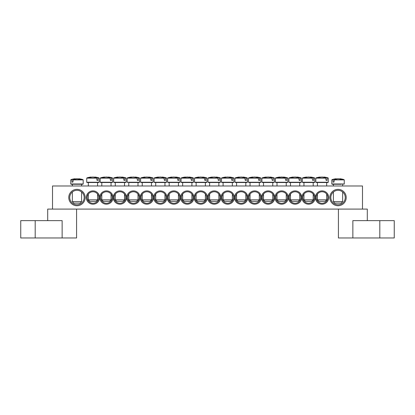 <?xml version="1.0" encoding="UTF-8"?>
<svg xmlns="http://www.w3.org/2000/svg" width="415" height="415" viewBox="0 0 415 415"><rect width="100%" height="100%" fill="white"/><g stroke="black" fill="none" stroke-linecap="round" stroke-linejoin="round"><path stroke-width="0.62" d="M316.277 197.54A5.774 5.774 0 0 1 324.94 192.534A5.774 5.774 0 0 1 324.94 202.541A5.774 5.774 0 0 1 316.277 197.54M315.41 197.54A6.64 6.64 0 0 0 325.376 203.288A6.64 6.64 0 0 0 325.376 191.787A6.64 6.64 0 0 0 315.41 197.54M362.482 185.987L52.518 185.987L52.518 209.087L362.482 209.087L362.482 185.987M301.933 197.54A6.64 6.64 0 0 0 311.898 203.288A6.64 6.64 0 0 0 311.898 191.787A6.64 6.64 0 0 0 301.933 197.54M274.979 197.54A6.64 6.64 0 0 0 284.944 203.288A6.64 6.64 0 0 0 284.944 191.787A6.64 6.64 0 0 0 274.979 197.54M248.025 197.54A6.64 6.64 0 0 0 257.99 203.288A6.64 6.64 0 0 0 257.99 191.787A6.64 6.64 0 0 0 248.025 197.54M221.071 197.54A6.64 6.64 0 0 0 231.036 203.288A6.64 6.64 0 0 0 231.036 191.787A6.64 6.64 0 0 0 221.071 197.54M99.59 197.54A6.64 6.64 0 0 0 89.624 191.787A6.64 6.64 0 0 0 89.624 203.288A6.64 6.64 0 0 0 99.59 197.54M126.544 197.54A6.64 6.64 0 0 0 116.579 191.787A6.64 6.64 0 0 0 116.579 203.288A6.64 6.64 0 0 0 126.544 197.54M153.498 197.54A6.64 6.64 0 0 0 143.533 191.787A6.64 6.64 0 0 0 143.533 203.288A6.64 6.64 0 0 0 153.498 197.54M180.452 197.54A6.64 6.64 0 0 0 170.487 191.787A6.64 6.64 0 0 0 170.487 203.288A6.64 6.64 0 0 0 180.452 197.54M207.401 197.54A6.64 6.64 0 0 0 197.441 191.787A6.64 6.64 0 0 0 197.441 203.288A6.64 6.64 0 0 0 207.401 197.54M85.148 197.54A8.181 8.181 0 0 0 72.874 190.454A8.181 8.181 0 0 0 72.874 204.626A8.181 8.181 0 0 0 85.148 197.54M346.214 197.54A8.181 8.181 0 0 0 333.94 190.454A8.181 8.181 0 0 0 333.94 204.626A8.181 8.181 0 0 0 346.214 197.54M193.929 197.54A6.64 6.64 0 0 0 183.964 191.787A6.64 6.64 0 0 0 183.964 203.288A6.64 6.64 0 0 0 193.929 197.54M166.975 197.54A6.64 6.64 0 0 0 157.01 191.787A6.64 6.64 0 0 0 157.01 203.288A6.64 6.64 0 0 0 166.975 197.54M140.021 197.54A6.64 6.64 0 0 0 130.056 191.787A6.64 6.64 0 0 0 130.056 203.288A6.64 6.64 0 0 0 140.021 197.54M113.067 197.54A6.64 6.64 0 0 0 103.102 191.787A6.64 6.64 0 0 0 103.102 203.288A6.64 6.64 0 0 0 113.067 197.54M207.599 197.54A6.64 6.64 0 0 0 217.559 203.288A6.64 6.64 0 0 0 217.559 191.787A6.64 6.64 0 0 0 207.599 197.54M234.548 197.54A6.64 6.64 0 0 0 244.513 203.288A6.64 6.64 0 0 0 244.513 191.787A6.64 6.64 0 0 0 234.548 197.54M261.502 197.54A6.64 6.64 0 0 0 271.467 203.288A6.64 6.64 0 0 0 271.467 191.787A6.64 6.64 0 0 0 261.502 197.54M288.456 197.54A6.64 6.64 0 0 0 298.421 203.288A6.64 6.64 0 0 0 298.421 191.787A6.64 6.64 0 0 0 288.456 197.54M302.8 197.54A5.774 5.774 0 0 1 311.463 192.534A5.774 5.774 0 0 1 311.463 202.541A5.774 5.774 0 0 1 302.8 197.54M289.322 197.54A5.774 5.774 0 0 1 297.986 192.534A5.774 5.774 0 0 1 297.986 202.541A5.774 5.774 0 0 1 289.322 197.54M275.845 197.54A5.774 5.774 0 0 1 284.508 192.534A5.774 5.774 0 0 1 284.508 202.541A5.774 5.774 0 0 1 275.845 197.54M262.368 197.54A5.774 5.774 0 0 1 271.031 192.534A5.774 5.774 0 0 1 271.031 202.541A5.774 5.774 0 0 1 262.368 197.54M248.891 197.54A5.774 5.774 0 0 1 257.554 192.534A5.774 5.774 0 0 1 257.554 202.541A5.774 5.774 0 0 1 248.891 197.54M235.414 197.54A5.774 5.774 0 0 1 244.082 192.534A5.774 5.774 0 0 1 244.082 202.541A5.774 5.774 0 0 1 235.414 197.54M221.942 197.54A5.774 5.774 0 0 1 230.605 192.534A5.774 5.774 0 0 1 230.605 202.541A5.774 5.774 0 0 1 221.942 197.54M208.465 197.54A5.774 5.774 0 0 1 217.128 192.534A5.774 5.774 0 0 1 217.128 202.541A5.774 5.774 0 0 1 208.465 197.54M98.723 197.54A5.774 5.774 0 0 1 90.06 202.541A5.774 5.774 0 0 1 90.06 192.534A5.774 5.774 0 0 1 98.723 197.54M112.2 197.54A5.774 5.774 0 0 1 103.537 202.541A5.774 5.774 0 0 1 103.537 192.534A5.774 5.774 0 0 1 112.2 197.54M125.678 197.54A5.774 5.774 0 0 1 117.014 202.541A5.774 5.774 0 0 1 117.014 192.534A5.774 5.774 0 0 1 125.678 197.54M139.155 197.54A5.774 5.774 0 0 1 130.492 202.541A5.774 5.774 0 0 1 130.492 192.534A5.774 5.774 0 0 1 139.155 197.54M152.632 197.54A5.774 5.774 0 0 1 143.969 202.541A5.774 5.774 0 0 1 143.969 192.534A5.774 5.774 0 0 1 152.632 197.54M166.109 197.54A5.774 5.774 0 0 1 157.446 202.541A5.774 5.774 0 0 1 157.446 192.534A5.774 5.774 0 0 1 166.109 197.54M179.586 197.54A5.774 5.774 0 0 1 170.918 202.541A5.774 5.774 0 0 1 170.918 192.534A5.774 5.774 0 0 1 179.586 197.54M193.058 197.54A5.774 5.774 0 0 1 184.395 202.541A5.774 5.774 0 0 1 184.395 192.534A5.774 5.774 0 0 1 193.058 197.54M206.535 197.54A5.774 5.774 0 0 1 197.872 202.541A5.774 5.774 0 0 1 197.872 192.534A5.774 5.774 0 0 1 206.535 197.54M345.254 197.54A7.221 7.221 0 0 1 334.423 203.791A7.221 7.221 0 0 1 334.423 191.284A7.221 7.221 0 0 1 345.254 197.54M84.188 197.54A7.221 7.221 0 0 1 73.356 203.791A7.221 7.221 0 0 1 73.356 191.284A7.221 7.221 0 0 1 84.188 197.54M81.589 185.987L81.589 184.255L71.105 184.255L82.829 184.255L83.202 183.97L70.737 183.97L71.105 184.255M81.755 179.617L73.424 179.617L72.864 182.133L71.93 182.133L72.179 179.617L70.758 179.877L72.013 179.877M73.227 179.877L83.176 179.877L82.927 179.617A19.251 19.251 0 0 0 78.876 178.766L78.808 178.766A19.24 13.555 97.1 0 1 81.039 179.316A18.981 13.373 97.1 0 0 79.758 179.316A19.24 13.555 -97.1 0 0 77.46 178.766L76.474 178.766A19.24 13.555 97.1 0 0 73.424 179.617M72.179 179.617A19.24 13.555 -97.1 0 1 75.125 178.766L75.058 178.766A19.251 19.251 0 0 0 71.012 179.617M72.864 182.133L71.93 182.133M81.589 201.581L72.345 201.581L73.886 203.122L80.048 203.122L81.589 201.581L81.589 191.989M333.411 185.987L333.411 184.255L332.171 184.255L341.301 184.255M334.288 179.877L344.243 179.877L334.49 179.617L333.93 182.133L332.996 182.133L333.245 179.617L331.824 179.877L333.079 179.877M333.245 179.617A19.24 13.555 -97.1 0 1 336.192 178.766L336.124 178.766A19.251 19.251 0 0 0 332.073 179.617M343.988 179.617A19.251 19.251 0 0 0 339.942 178.766L339.875 178.766A19.24 13.555 97.1 0 1 342.105 179.316A18.981 13.373 97.1 0 0 340.824 179.316A19.24 13.555 -97.1 0 0 338.526 178.766L337.54 178.766A19.24 13.555 97.1 0 0 334.49 179.617M341.301 201.581L333.411 201.581L334.952 203.122L341.114 203.122L342.655 201.581L341.301 201.581M333.93 182.133L332.996 182.133M194.9 182.522L206.623 182.522L206.997 182.237L194.531 182.237L194.9 182.522M205.716 178.144L206.971 178.144L205.55 177.885L205.799 180.401L204.865 180.401L204.305 177.885L194.552 178.144L204.502 178.144M204.305 177.885A19.24 13.555 -97.1 0 0 201.254 177.034L200.269 177.034A19.24 13.555 97.1 0 0 197.971 177.579A18.981 13.373 -97.1 0 0 196.689 177.579A19.24 13.555 -97.1 0 1 198.92 177.034L198.852 177.034A19.251 19.251 0 0 0 194.806 177.885M206.717 177.885A19.251 19.251 0 0 0 202.67 177.034L202.603 177.034A19.24 13.555 97.1 0 1 205.55 177.885M205.384 199.848L196.139 199.848L197.68 201.389L203.843 201.389L205.384 199.848L205.384 194.07M205.799 180.401L204.865 180.401M181.422 182.522L193.146 182.522L193.52 182.237L181.054 182.237L181.422 182.522M192.238 178.144L193.494 178.144L192.072 177.885L192.321 180.401L191.388 180.401L190.827 177.885L182.496 177.885M190.827 177.885A19.24 13.555 -97.1 0 0 187.777 177.034L186.792 177.034A19.24 13.555 97.1 0 0 184.493 177.579A18.981 13.373 -97.1 0 0 183.212 177.579A19.24 13.555 -97.1 0 1 185.443 177.034L185.375 177.034A19.251 19.251 0 0 0 181.329 177.885L181.075 178.144L191.025 178.144M193.245 177.885A19.251 19.251 0 0 0 189.193 177.034L189.126 177.034A19.24 13.555 97.1 0 1 192.072 177.885M191.906 199.848L182.662 199.848L184.203 201.389L190.366 201.389L191.906 199.848L191.906 194.07M192.321 180.401L191.388 180.401M167.945 182.522L179.669 182.522L180.043 182.237L167.577 182.237L167.945 182.522M178.429 185.987L178.429 182.522L169.185 182.522L169.185 185.987M178.761 178.144L180.017 178.144L178.595 177.885L178.844 180.401L177.911 180.401L177.35 177.885L167.598 178.144L177.553 178.144M177.35 177.885A19.24 13.555 -97.1 0 0 174.3 177.034L173.314 177.034A19.24 13.555 97.1 0 0 171.016 177.579A18.981 13.373 -97.1 0 0 169.735 177.579A19.24 13.555 -97.1 0 1 171.966 177.034L171.898 177.034A19.251 19.251 0 0 0 167.852 177.885M179.768 177.885A19.251 19.251 0 0 0 175.716 177.034L175.654 177.034A19.24 13.555 97.1 0 1 178.595 177.885M178.429 199.848L169.185 199.848L170.726 201.389L176.889 201.389L178.429 199.848L178.429 194.07M178.844 180.401L177.911 180.401M154.468 182.522L166.192 182.522L166.565 182.237L154.1 182.237L154.468 182.522M164.952 185.987L164.952 182.522L155.708 182.522L155.708 185.987M165.284 178.144L166.54 178.144L165.118 177.885L165.367 180.401L164.433 180.401L163.873 177.885L154.121 178.144L164.075 178.144M163.873 177.885A19.24 13.555 -97.1 0 0 160.823 177.034L159.837 177.034A19.24 13.555 97.1 0 0 157.539 177.579A18.981 13.373 -97.1 0 0 156.258 177.579A19.24 13.555 -97.1 0 1 158.489 177.034L158.421 177.034A19.251 19.251 0 0 0 154.375 177.885M166.291 177.885A19.251 19.251 0 0 0 162.239 177.034L162.177 177.034A19.24 13.555 97.1 0 1 165.118 177.885M164.952 199.848L155.708 199.848L157.249 201.389L163.411 201.389L164.952 199.848L164.952 194.07M165.367 180.401L164.433 180.401M142.236 185.987L142.236 182.522L140.991 182.522L152.715 182.522L153.088 182.237L140.623 182.237L140.991 182.522M151.807 178.144L153.062 178.144L151.641 177.885L151.89 180.401L150.956 180.401L150.396 177.885L140.644 178.144L150.598 178.144M150.396 177.885A19.24 13.555 -97.1 0 0 147.346 177.034L146.36 177.034A19.24 13.555 97.1 0 0 144.062 177.579A18.981 13.373 -97.1 0 0 142.781 177.579A19.24 13.555 -97.1 0 1 145.011 177.034L144.944 177.034A19.251 19.251 0 0 0 140.898 177.885M152.813 177.885A19.251 19.251 0 0 0 148.762 177.034L148.7 177.034A19.24 13.555 97.1 0 1 151.641 177.885M151.475 199.848L142.236 199.848L143.772 201.389L149.934 201.389L151.475 199.848L151.475 194.07M151.89 180.401L150.956 180.401M128.759 185.987L128.759 182.522L139.238 182.522L137.998 182.522L137.998 185.987M138.33 178.144L139.585 178.144L138.164 177.885L138.413 180.401L137.479 180.401L136.924 177.885L127.166 178.144L137.121 178.144M136.924 177.885A19.24 13.555 -97.1 0 0 133.874 177.034L132.883 177.034A19.24 13.555 97.1 0 0 130.585 177.579A18.981 13.373 -97.1 0 0 129.304 177.579A19.24 13.555 -97.1 0 1 131.534 177.034L131.467 177.034A19.251 19.251 0 0 0 127.421 177.885M139.336 177.885A19.251 19.251 0 0 0 135.285 177.034L135.223 177.034A19.24 13.555 97.1 0 1 138.164 177.885M137.998 199.848L128.759 199.848L130.3 201.389L136.457 201.389L137.998 199.848L137.998 194.07M138.413 180.401L137.479 180.401M114.042 182.522L125.761 182.522L126.134 182.237L113.669 182.237L114.042 182.522M124.521 185.987L124.521 182.522L115.282 182.522L115.282 185.987M124.853 178.144L126.108 178.144L124.687 177.885L124.936 180.401L124.002 180.401L123.447 177.885L113.694 178.144L123.644 178.144M123.447 177.885A19.24 13.555 -97.1 0 0 120.397 177.034L119.406 177.034A19.24 13.555 97.1 0 0 117.108 177.579A18.981 13.373 -97.1 0 0 115.827 177.579A19.24 13.555 -97.1 0 1 118.057 177.034L117.99 177.034A19.251 19.251 0 0 0 113.943 177.885M125.859 177.885A19.251 19.251 0 0 0 121.808 177.034L121.745 177.034A19.24 13.555 97.1 0 1 124.687 177.885M124.521 199.848L115.282 199.848L116.823 201.389L122.98 201.389L124.521 199.848L124.521 194.07M124.936 180.401L124.002 180.401M101.805 185.987L101.805 182.522L100.565 182.522L112.283 182.522L112.657 182.237L100.191 182.237L100.565 182.522M111.381 178.144L112.631 178.144L111.215 177.885L111.459 180.401L110.525 180.401L109.97 177.885L100.217 178.144L110.167 178.144M109.97 177.885A19.24 13.555 -97.1 0 0 106.92 177.034L105.929 177.034A19.24 13.555 97.1 0 0 103.631 177.579A18.981 13.373 -97.1 0 0 102.349 177.579A19.24 13.555 -97.1 0 1 104.58 177.034L104.518 177.034A19.251 19.251 0 0 0 100.466 177.885M112.382 177.885A19.251 19.251 0 0 0 108.331 177.034L108.268 177.034A19.24 13.555 97.1 0 1 111.215 177.885M111.044 199.848L101.805 199.848L103.345 201.389L109.503 201.389L111.044 199.848L111.044 194.07M111.459 180.401L110.525 180.401M88.328 185.987L88.328 182.522L87.088 182.522L98.806 182.522L99.18 182.237L86.714 182.237L87.088 182.522M97.904 178.144L99.154 178.144L97.738 177.885L97.982 180.401L97.053 180.401L96.493 177.885L86.74 178.144L96.69 178.144M96.493 177.885A19.24 13.555 -97.1 0 0 93.442 177.034L92.452 177.034A19.24 13.555 97.1 0 0 90.159 177.579A18.981 13.373 -97.1 0 0 88.872 177.579A19.24 13.555 -97.1 0 1 91.103 177.034L91.041 177.034A19.251 19.251 0 0 0 86.989 177.885M98.905 177.885A19.251 19.251 0 0 0 94.853 177.034L94.791 177.034A19.24 13.555 97.1 0 1 97.738 177.885M97.567 199.848L88.328 199.848L89.868 201.389L96.026 201.389L97.567 199.848L97.567 194.07M97.982 180.401L97.053 180.401M220.448 178.144L219.027 177.885L220.448 178.144L220.469 182.237L208.003 182.237L208.377 182.522L220.1 182.522L218.861 182.522L218.861 185.987M219.193 178.144L219.276 180.401L218.342 180.401L217.782 177.885L208.029 178.144L217.979 178.144M217.782 177.885A19.24 13.555 -97.1 0 0 214.731 177.034L213.746 177.034A19.24 13.555 97.1 0 0 211.448 177.579A18.981 13.373 -97.1 0 0 210.166 177.579A19.24 13.555 -97.1 0 1 212.397 177.034L212.33 177.034A19.251 19.251 0 0 0 208.283 177.885M220.194 177.885A19.251 19.251 0 0 0 216.148 177.034L216.08 177.034A19.24 13.555 97.1 0 1 219.027 177.885M218.861 199.848L209.617 199.848L211.157 201.389L217.32 201.389L218.861 199.848L218.861 194.07M219.276 180.401L218.342 180.401M221.854 182.522L233.578 182.522L233.946 182.237L221.48 182.237L221.854 182.522M232.67 178.144L233.925 178.144L232.504 177.885L232.753 180.401L231.819 180.401L231.259 177.885L221.506 178.144L231.456 178.144M231.259 177.885A19.24 13.555 -97.1 0 0 228.209 177.034L227.223 177.034A19.24 13.555 97.1 0 0 224.925 177.579A18.981 13.373 -97.1 0 0 223.644 177.579A19.24 13.555 -97.1 0 1 225.874 177.034L225.807 177.034A19.251 19.251 0 0 0 221.755 177.885M233.671 177.885A19.251 19.251 0 0 0 229.625 177.034L229.557 177.034A19.24 13.555 97.1 0 1 232.504 177.885M232.338 199.848L223.094 199.848L224.634 201.389L230.797 201.389L232.338 199.848L232.338 194.07M232.753 180.401L231.819 180.401M235.331 182.522L247.055 182.522L247.423 182.237L234.957 182.237L235.331 182.522M246.147 178.144L247.402 178.144L245.981 177.885L246.23 180.401L245.296 180.401L244.736 177.885L234.983 178.144L244.933 178.144M244.736 177.885A19.24 13.555 -97.1 0 0 241.686 177.034L240.7 177.034A19.24 13.555 97.1 0 0 238.402 177.579A18.981 13.373 -97.1 0 0 237.121 177.579A19.24 13.555 -97.1 0 1 239.346 177.034L239.284 177.034A19.251 19.251 0 0 0 235.232 177.885M247.148 177.885A19.251 19.251 0 0 0 243.102 177.034L243.034 177.034A19.24 13.555 97.1 0 1 245.981 177.885M245.815 199.848L236.571 199.848L238.111 201.389L244.274 201.389L245.815 199.848L245.815 194.07M246.23 180.401L245.296 180.401M248.808 182.522L260.532 182.522L260.9 182.237L248.435 182.237L248.808 182.522M259.292 185.987L259.292 182.522L250.048 182.522L250.048 185.987M259.624 178.144L260.879 178.144L259.458 177.885L259.707 180.401L258.773 180.401L258.213 177.885L248.461 178.144L258.41 178.144M258.213 177.885A19.24 13.555 -97.1 0 0 255.163 177.034L254.177 177.034A19.24 13.555 97.1 0 0 251.879 177.579A18.981 13.373 -97.1 0 0 250.598 177.579A19.24 13.555 -97.1 0 1 252.823 177.034L252.761 177.034A19.251 19.251 0 0 0 248.71 177.885M260.625 177.885A19.251 19.251 0 0 0 256.579 177.034L256.512 177.034A19.24 13.555 97.1 0 1 259.458 177.885M259.292 199.848L250.048 199.848L251.589 201.389L257.751 201.389L259.292 199.848L259.292 194.07M259.707 180.401L258.773 180.401M274.357 178.144L272.935 177.885L274.357 178.144L274.377 182.237L261.912 182.237L262.285 182.522L274.009 182.522L263.525 182.522L263.525 185.987M273.101 178.144L273.179 180.401L272.25 180.401L271.69 177.885L261.938 178.144L271.887 178.144M271.69 177.885A19.24 13.555 -97.1 0 0 268.64 177.034L267.654 177.034A19.24 13.555 97.1 0 0 265.356 177.579A18.981 13.373 -97.1 0 0 264.075 177.579A19.24 13.555 -97.1 0 1 266.3 177.034L266.238 177.034A19.251 19.251 0 0 0 262.187 177.885M274.102 177.885A19.251 19.251 0 0 0 270.056 177.034L269.989 177.034A19.24 13.555 97.1 0 1 272.935 177.885M272.764 199.848L263.525 199.848L265.066 201.389L271.228 201.389L272.764 199.848L272.764 194.07M273.179 180.401L272.25 180.401M287.834 178.144L286.412 177.885L287.834 178.144L287.854 182.237L275.389 182.237L275.762 182.522L287.486 182.522L277.002 182.522L277.002 185.987M286.578 178.144L286.656 180.401L285.728 180.401L285.167 177.885L276.836 177.885M285.167 177.885A19.24 13.555 -97.1 0 0 282.117 177.034L281.126 177.034A19.24 13.555 97.1 0 0 278.833 177.579A18.981 13.373 -97.1 0 0 277.552 177.579A19.24 13.555 -97.1 0 1 279.777 177.034L279.715 177.034A19.251 19.251 0 0 0 275.664 177.885L275.415 178.144L285.364 178.144M287.579 177.885A19.251 19.251 0 0 0 283.533 177.034L283.466 177.034A19.24 13.555 97.1 0 1 286.412 177.885M286.241 199.848L277.002 199.848L278.543 201.389L284.7 201.389L286.241 199.848L286.241 194.07M286.656 180.401L285.728 180.401M299.718 185.987L299.718 182.522L289.239 182.522L300.958 182.522L301.332 182.237L288.866 182.237L289.239 182.522M300.055 178.144L301.306 178.144L299.889 177.885L300.133 180.401L299.205 180.401L298.644 177.885L288.892 178.144L298.842 178.144M298.644 177.885A19.24 13.555 -97.1 0 0 295.594 177.034L294.603 177.034A19.24 13.555 97.1 0 0 292.31 177.579A18.981 13.373 -97.1 0 0 291.029 177.579A19.24 13.555 -97.1 0 1 293.255 177.034L293.192 177.034A19.251 19.251 0 0 0 289.141 177.885M301.057 177.885A19.251 19.251 0 0 0 297.01 177.034L296.943 177.034A19.24 13.555 97.1 0 1 299.889 177.885M299.718 199.848L290.479 199.848L292.02 201.389L298.178 201.389L299.718 199.848L299.718 194.07M300.133 180.401L299.205 180.401M314.783 178.144L313.367 177.885L314.783 178.144L314.809 182.237L302.343 182.237L302.717 182.522L314.435 182.522L303.956 182.522L303.956 185.987M313.533 178.144L313.61 180.401L312.682 180.401L312.122 177.885L302.369 178.144L312.319 178.144M312.122 177.885A19.24 13.555 -97.1 0 0 309.071 177.034L308.08 177.034A19.24 13.555 97.1 0 0 305.788 177.579A18.981 13.373 -97.1 0 0 304.501 177.579A19.24 13.555 -97.1 0 1 306.732 177.034L306.669 177.034A19.251 19.251 0 0 0 302.618 177.885M314.534 177.885A19.251 19.251 0 0 0 310.482 177.034L310.42 177.034A19.24 13.555 97.1 0 1 313.367 177.885M313.195 199.848L303.956 199.848L305.497 201.389L311.655 201.389L313.195 199.848L313.195 194.07M313.61 180.401L312.682 180.401M328.26 178.144L326.844 177.885L328.26 178.144L328.286 182.237L315.82 182.237L316.194 182.522L327.912 182.522L317.433 182.522L317.433 185.987M327.01 178.144L327.087 180.401L326.154 180.401L325.599 177.885L315.846 178.144L325.796 178.144M325.599 177.885A19.24 13.555 -97.1 0 0 322.548 177.034L321.558 177.034A19.24 13.555 97.1 0 0 319.26 177.579A18.981 13.373 -97.1 0 0 317.978 177.579A19.24 13.555 -97.1 0 1 320.209 177.034L320.147 177.034A19.251 19.251 0 0 0 316.095 177.885M328.011 177.885A19.251 19.251 0 0 0 323.959 177.034L323.897 177.034A19.24 13.555 97.1 0 1 326.844 177.885M326.672 199.848L317.433 199.848L318.974 201.389L325.132 201.389L326.672 199.848L326.672 194.07M327.087 180.401L326.154 180.401M47.704 220.64L47.704 209.087L76.583 209.087L76.583 237.966L62.141 237.966L62.141 220.64L20.75 220.64L20.75 237.966L62.141 237.966M352.859 237.966L352.859 220.64L394.25 220.64L394.25 237.966L338.417 237.966L338.417 209.087L367.296 209.087L367.296 220.64M344.243 179.877L344.263 183.97L331.798 183.97L332.171 184.255M139.585 178.144L139.611 182.237L127.146 182.237L127.514 182.522M35.192 237.966L35.192 220.64M379.808 237.966L379.808 220.64M70.758 179.877L70.737 183.97M83.176 179.877L83.202 183.97M72.345 184.255L72.345 185.987M72.345 191.989L72.345 201.581M344.263 183.97L343.895 184.255M331.824 179.877L331.798 183.97M333.411 191.989L333.411 201.581M342.655 184.255L342.655 185.987M342.655 191.989L342.655 201.581M206.971 178.144L206.997 182.237M194.552 178.144L194.531 182.237M196.139 182.522L196.139 185.987M196.139 194.07L196.139 199.848M205.384 182.522L205.384 185.987M193.494 178.144L193.52 182.237M181.075 178.144L181.054 182.237M182.662 182.522L182.662 185.987M182.662 194.07L182.662 199.848M191.906 182.522L191.906 185.987M180.017 178.144L180.043 182.237M167.598 178.144L167.577 182.237M169.185 194.07L169.185 199.848M166.54 178.144L166.565 182.237M154.121 178.144L154.1 182.237M155.708 194.07L155.708 199.848M153.062 178.144L153.088 182.237M140.644 178.144L140.623 182.237M142.236 194.07L142.236 199.848M151.475 182.522L151.475 185.987M139.611 182.237L139.238 182.522M127.166 178.144L127.146 182.237M128.759 194.07L128.759 199.848M126.108 178.144L126.134 182.237M113.694 178.144L113.669 182.237M115.282 194.07L115.282 199.848M112.631 178.144L112.657 182.237M100.217 178.144L100.191 182.237M101.805 194.07L101.805 199.848M111.044 182.522L111.044 185.987M99.154 178.144L99.18 182.237M86.74 178.144L86.714 182.237M88.328 194.07L88.328 199.848M97.567 182.522L97.567 185.987M220.469 182.237L220.1 182.522M208.029 178.144L208.003 182.237M209.617 182.522L209.617 185.987M209.617 194.07L209.617 199.848M233.925 178.144L233.946 182.237M221.506 178.144L221.48 182.237M223.094 182.522L223.094 185.987M223.094 194.07L223.094 199.848M232.338 182.522L232.338 185.987M247.402 178.144L247.423 182.237M234.983 178.144L234.957 182.237M236.571 182.522L236.571 185.987M236.571 194.07L236.571 199.848M245.815 182.522L245.815 185.987M260.879 178.144L260.9 182.237M248.461 178.144L248.435 182.237M250.048 194.07L250.048 199.848M274.377 182.237L274.009 182.522M261.938 178.144L261.912 182.237M263.525 194.07L263.525 199.848M272.764 182.522L272.764 185.987M287.854 182.237L287.486 182.522M275.415 178.144L275.389 182.237M277.002 194.07L277.002 199.848M286.241 182.522L286.241 185.987M301.306 178.144L301.332 182.237M288.892 178.144L288.866 182.237M290.479 182.522L290.479 185.987M290.479 194.07L290.479 199.848M314.809 182.237L314.435 182.522M302.369 178.144L302.343 182.237M303.956 194.07L303.956 199.848M313.195 182.522L313.195 185.987M328.286 182.237L327.912 182.522M315.846 178.144L315.82 182.237M317.433 194.07L317.433 199.848M326.672 182.522L326.672 185.987"/></g></svg>
